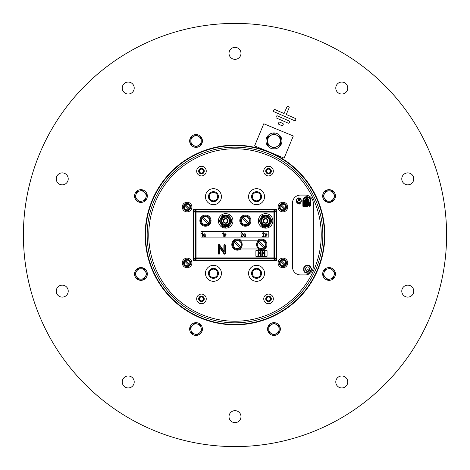 <?xml version="1.0" encoding="UTF-8"?>
<svg xmlns="http://www.w3.org/2000/svg" width="470" height="470" viewBox="0 0 470 470"><rect width="100%" height="100%" fill="white"/><g stroke="black" fill="none" stroke-linecap="round" stroke-linejoin="round"><path stroke-width="0.7" d="M266.937 244.582A5.587 5.587 0 0 0 257.895 240.188A5.587 5.587 0 0 1 266.937 244.582A5.587 5.587 0 0 1 257.895 248.971A5.587 5.587 0 0 0 266.937 244.582M199.868 220.63A5.587 5.587 0 0 0 205.455 226.217A5.587 5.587 0 0 0 211.048 220.63A5.587 5.587 0 0 0 205.455 215.037A5.587 5.587 0 0 0 199.868 220.63A5.587 5.587 0 0 0 205.455 226.217A5.587 5.587 0 0 0 211.048 220.63A5.587 5.587 0 0 0 205.455 215.037A5.587 5.587 0 0 0 199.868 220.63M239.788 220.63A5.587 5.587 0 0 0 245.381 226.217A5.587 5.587 0 0 0 250.968 220.63A5.587 5.587 0 0 0 245.381 215.037A5.587 5.587 0 0 0 239.788 220.63A5.587 5.587 0 0 0 245.381 226.217A5.587 5.587 0 0 0 250.968 220.63A5.587 5.587 0 0 0 245.381 215.037A5.587 5.587 0 0 0 239.788 220.63M231.804 244.582A5.587 5.587 0 0 0 240.851 248.971A5.587 5.587 0 0 1 231.804 244.582A5.587 5.587 0 0 1 240.851 240.188A5.587 5.587 0 0 0 231.804 244.582M265.638 228.085A7.185 7.185 0 0 1 264.722 228.032M147.169 235A87.831 87.831 0 0 1 235 147.169A87.831 87.831 0 0 1 322.831 235A87.831 87.831 0 0 1 235 322.831A87.831 87.831 0 0 1 147.169 235A87.831 87.831 0 0 0 235 322.831A87.831 87.831 0 0 0 322.831 235M224.025 253.835A0.764 0.764 0 0 0 225.418 253.395L225.418 245.346A0.764 0.764 0 0 0 224.654 244.582A0.764 0.764 0 0 0 223.885 245.346L223.885 250.974L219.625 244.905A0.764 0.764 0 0 0 218.233 245.346L218.233 253.395A0.764 0.764 0 0 0 218.996 254.164A0.764 0.764 0 0 0 219.766 253.395L219.766 247.772L224.025 253.835L224.325 253.63A0.4 0.4 0 0 0 225.054 253.395L225.054 245.346A0.4 0.4 0 0 0 224.654 244.946A0.4 0.4 0 0 0 224.249 245.346L224.249 252.132L219.326 245.117A0.4 0.4 0 0 0 218.597 245.346L218.597 253.395A0.4 0.4 0 0 0 218.996 253.8A0.4 0.4 0 0 0 219.396 253.395L219.396 246.615L224.325 253.63M195.115 212.681L193.523 209.491L196.713 211.089A1.598 1.598 -45 0 0 195.115 212.681L195.115 257.319A1.598 1.598 -135 0 0 196.713 258.911L193.523 260.509L195.35 257.084A1.598 1.598 -135 0 0 196.948 258.682L273.287 258.911A1.598 1.598 135 0 0 274.885 257.319L276.478 260.509L273.052 258.682A1.598 1.598 135 0 0 274.65 257.084L274.885 212.681A1.598 1.598 45 0 0 273.287 211.089L276.478 209.491L274.65 212.916A1.598 1.598 45 0 0 273.052 211.318L196.948 211.318A1.598 1.598 -45 0 0 195.35 212.916L195.115 212.681M219.396 246.615L219.766 247.772M224.249 252.132L223.885 250.974M261.549 196.672A4.988 4.988 0 0 1 256.561 201.665A4.988 4.988 0 0 1 251.567 196.672A4.988 4.988 0 0 1 256.561 191.684A4.988 4.988 0 0 1 261.549 196.672M252.367 196.672A4.195 4.195 0 0 0 256.561 200.866A4.195 4.195 0 0 0 260.75 196.672A4.195 4.195 0 0 0 256.561 192.483A4.195 4.195 0 0 0 252.367 196.672M264.545 196.672A7.984 7.984 0 0 0 256.561 188.687A7.984 7.984 0 0 0 248.571 196.672A7.984 7.984 0 0 0 256.561 204.656A7.984 7.984 0 0 0 264.545 196.672M261.549 273.329A4.988 4.988 0 0 1 256.561 278.316A4.988 4.988 0 0 1 251.567 273.329A4.988 4.988 0 0 1 256.561 268.335A4.988 4.988 0 0 1 261.549 273.329M252.367 273.329A4.195 4.195 0 0 0 256.561 277.517A4.195 4.195 0 0 0 260.75 273.329A4.195 4.195 0 0 0 256.561 269.134A4.195 4.195 0 0 0 252.367 273.329M264.545 273.329A7.984 7.984 0 0 0 256.561 265.344A7.984 7.984 0 0 0 248.571 273.329A7.984 7.984 0 0 0 256.561 281.313A7.984 7.984 0 0 0 264.545 273.329M208.451 196.672A4.988 4.988 0 0 1 213.439 191.684A4.988 4.988 0 0 1 218.433 196.672A4.988 4.988 0 0 1 213.439 201.665A4.988 4.988 0 0 1 208.451 196.672M217.633 196.672A4.195 4.195 0 0 0 213.439 192.483A4.195 4.195 0 0 0 209.25 196.672A4.195 4.195 0 0 0 213.439 200.866A4.195 4.195 0 0 0 217.633 196.672M205.455 196.672A7.984 7.984 0 0 0 213.439 204.656A7.984 7.984 0 0 0 221.429 196.672A7.984 7.984 0 0 0 213.439 188.687A7.984 7.984 0 0 0 205.455 196.672M208.451 273.329A4.988 4.988 0 0 1 213.439 268.335A4.988 4.988 0 0 1 218.433 273.329A4.988 4.988 0 0 1 213.439 278.316A4.988 4.988 0 0 1 208.451 273.329M217.633 273.329A4.195 4.195 0 0 0 213.439 269.134A4.195 4.195 0 0 0 209.25 273.329A4.195 4.195 0 0 0 213.439 277.517A4.195 4.195 0 0 0 217.633 273.329M205.455 273.329A7.984 7.984 0 0 0 213.439 281.313A7.984 7.984 0 0 0 221.429 273.329A7.984 7.984 0 0 0 213.439 265.344A7.984 7.984 0 0 0 205.455 273.329M224.801 228.032A7.185 7.185 0 0 0 225.712 228.085M270.685 171.121A2.144 2.144 0 0 1 268.534 173.271A2.144 2.144 0 0 1 266.39 171.121A2.144 2.144 0 0 1 268.534 168.977A2.144 2.144 0 0 1 270.685 171.121M266.537 171.121A1.998 1.998 0 0 0 268.534 173.119A1.998 1.998 0 0 0 270.532 171.121A1.998 1.998 0 0 0 268.534 169.124A1.998 1.998 0 0 0 266.537 171.121M265.744 171.121A2.796 2.796 0 0 0 268.534 173.918A2.796 2.796 0 0 0 271.331 171.121A2.796 2.796 0 0 0 268.534 168.325A2.796 2.796 0 0 0 265.744 171.121M273.329 171.121A4.788 4.788 0 0 0 268.534 166.333A4.788 4.788 0 0 0 263.746 171.121A4.788 4.788 0 0 0 268.534 175.915A4.788 4.788 0 0 0 273.329 171.121M203.61 298.879A2.144 2.144 0 0 1 201.466 301.023A2.144 2.144 0 0 1 199.315 298.879A2.144 2.144 0 0 1 201.466 296.729A2.144 2.144 0 0 1 203.61 298.879M199.468 298.879A1.998 1.998 0 0 0 201.466 300.876A1.998 1.998 0 0 0 203.463 298.879A1.998 1.998 0 0 0 201.466 296.881A1.998 1.998 0 0 0 199.468 298.879M198.669 298.879A2.796 2.796 0 0 0 201.466 301.675A2.796 2.796 0 0 0 204.256 298.879A2.796 2.796 0 0 0 201.466 296.082A2.796 2.796 0 0 0 198.669 298.879M206.254 298.879A4.788 4.788 0 0 0 201.466 294.085A4.788 4.788 0 0 0 196.672 298.879A4.788 4.788 0 0 0 201.466 303.667A4.788 4.788 0 0 0 206.254 298.879M268.534 301.023A2.144 2.144 0 0 1 266.39 298.879A2.144 2.144 0 0 1 268.534 296.729A2.144 2.144 0 0 1 270.685 298.879A2.144 2.144 0 0 1 268.534 301.023M268.534 296.881A1.998 1.998 0 0 0 266.537 298.879A1.998 1.998 0 0 0 268.534 300.876A1.998 1.998 0 0 0 270.532 298.879A1.998 1.998 0 0 0 268.534 296.881M268.534 296.082A2.796 2.796 0 0 0 265.744 298.879A2.796 2.796 0 0 0 268.534 301.675A2.796 2.796 0 0 0 271.331 298.879A2.796 2.796 0 0 0 268.534 296.082M268.534 303.667A4.788 4.788 0 0 0 273.329 298.879A4.788 4.788 0 0 0 268.534 294.085A4.788 4.788 0 0 0 263.746 298.879A4.788 4.788 0 0 0 268.534 303.667M203.61 171.121A2.144 2.144 0 0 1 201.466 173.271A2.144 2.144 0 0 1 199.315 171.121A2.144 2.144 0 0 1 201.466 168.977A2.144 2.144 0 0 1 203.61 171.121M199.468 171.121A1.998 1.998 0 0 0 201.466 173.119A1.998 1.998 0 0 0 203.463 171.121A1.998 1.998 0 0 0 201.466 169.124A1.998 1.998 0 0 0 199.468 171.121M198.669 171.121A2.796 2.796 0 0 0 201.466 173.918A2.796 2.796 0 0 0 204.256 171.121A2.796 2.796 0 0 0 201.466 168.325A2.796 2.796 0 0 0 198.669 171.121M206.254 171.121A4.788 4.788 0 0 0 201.466 166.333A4.788 4.788 0 0 0 196.672 171.121A4.788 4.788 0 0 0 201.466 175.915A4.788 4.788 0 0 0 206.254 171.121M191.883 207.053A4.788 4.788 0 0 0 187.089 202.264A4.788 4.788 0 0 0 182.301 207.053A4.788 4.788 0 0 0 187.089 211.847A4.788 4.788 0 0 0 191.883 207.053M287.699 207.053A4.788 4.788 0 0 0 282.911 202.264A4.788 4.788 0 0 0 278.117 207.053A4.788 4.788 0 0 0 282.911 211.847A4.788 4.788 0 0 0 287.699 207.053M287.699 262.947A4.788 4.788 0 0 0 282.911 258.153A4.788 4.788 0 0 0 278.117 262.947A4.788 4.788 0 0 0 282.911 267.736A4.788 4.788 0 0 0 287.699 262.947M191.883 262.947A4.788 4.788 0 0 0 187.089 258.153A4.788 4.788 0 0 0 182.301 262.947A4.788 4.788 0 0 0 187.089 267.736A4.788 4.788 0 0 0 191.883 262.947M210.249 220.63A4.788 4.788 0 0 0 205.455 215.836A4.788 4.788 0 0 0 200.667 220.63A4.788 4.788 0 0 0 205.455 225.418A4.788 4.788 0 0 0 210.249 220.63M336.238 85.746A5.987 5.987 0 0 0 339.481 93.571A5.987 5.987 0 0 0 347.306 90.328A5.987 5.987 0 0 0 344.064 82.508A5.987 5.987 0 0 0 336.238 85.746M402.232 176.573A5.987 5.987 0 0 0 405.469 184.399A5.987 5.987 0 0 0 413.295 181.156A5.987 5.987 0 0 0 410.057 173.336A5.987 5.987 0 0 0 402.232 176.573M402.232 288.844A5.987 5.987 0 0 0 405.469 296.664A5.987 5.987 0 0 0 413.295 293.427A5.987 5.987 0 0 0 410.057 285.601A5.987 5.987 0 0 0 402.232 288.844M336.238 379.672A5.987 5.987 0 0 0 339.481 387.491A5.987 5.987 0 0 0 347.306 384.254A5.987 5.987 0 0 0 344.064 376.429A5.987 5.987 0 0 0 336.238 379.672M229.466 414.364A5.987 5.987 0 0 0 232.709 422.189A5.987 5.987 0 0 0 240.534 418.946A5.987 5.987 0 0 0 237.291 411.121A5.987 5.987 0 0 0 229.466 414.364M122.694 379.672A5.987 5.987 0 0 0 125.937 387.491A5.987 5.987 0 0 0 133.762 384.254A5.987 5.987 0 0 0 130.519 376.429A5.987 5.987 0 0 0 122.694 379.672M56.706 288.844A5.987 5.987 0 0 0 59.943 296.664A5.987 5.987 0 0 0 67.768 293.427A5.987 5.987 0 0 0 64.531 285.601A5.987 5.987 0 0 0 56.706 288.844M56.706 176.573A5.987 5.987 0 0 0 59.943 184.399A5.987 5.987 0 0 0 67.768 181.156A5.987 5.987 0 0 0 64.531 173.336A5.987 5.987 0 0 0 56.706 176.573M122.694 85.746A5.987 5.987 0 0 0 125.937 93.571A5.987 5.987 0 0 0 133.762 90.328A5.987 5.987 0 0 0 130.519 82.508A5.987 5.987 0 0 0 122.694 85.746M229.466 51.054A5.987 5.987 0 0 0 232.709 58.879A5.987 5.987 0 0 0 240.534 55.636A5.987 5.987 0 0 0 237.291 47.811A5.987 5.987 0 0 0 229.466 51.054M276.43 118.058A0.799 0.799 0 0 1 276.019 117.007L276.337 116.278A0.799 0.799 0 0 1 277.388 115.861L289.103 120.954A0.799 0.799 0 0 1 289.52 122.006L289.203 122.74A0.799 0.799 0 0 1 288.151 123.152L276.442 118.04A0.776 0.776 0 0 1 276.037 117.018L276.354 116.284A0.776 0.776 0 0 1 277.382 115.879L289.097 120.972A0.776 0.776 0 0 1 289.497 122L289.179 122.729A0.776 0.776 0 0 1 288.157 123.134L276.442 118.04M278.916 124.362A0.799 0.799 0 0 1 278.504 123.31L278.822 122.582A0.799 0.799 0 0 1 279.873 122.165L282.799 123.44A0.799 0.799 0 0 1 283.216 124.491L282.899 125.22A0.799 0.799 0 0 1 281.847 125.637L278.927 124.344A0.776 0.776 0 0 1 278.522 123.322L278.839 122.588A0.776 0.776 0 0 1 279.862 122.182L282.793 123.457A0.776 0.776 0 0 1 283.193 124.48L282.875 125.214A0.776 0.776 0 0 1 281.853 125.619L278.927 124.344M286.23 114.504L295.401 118.493A0.776 0.776 0 0 1 295.8 119.515L295.483 120.25A0.776 0.776 0 0 1 294.461 120.649L273.957 111.737A0.776 0.776 0 0 1 273.558 110.714L273.875 109.98A0.776 0.776 0 0 1 274.897 109.575L284.068 113.564L286.941 106.954A0.776 0.776 0 0 1 287.969 106.555L288.697 106.872A0.799 0.799 0 0 1 289.12 107.9L286.254 114.492L295.407 118.475A0.799 0.799 0 0 1 295.824 119.521L295.507 120.255A0.799 0.799 0 0 1 294.455 120.667L273.951 111.754A0.799 0.799 0 0 1 273.534 110.703L273.857 109.974A0.799 0.799 0 0 1 274.903 109.557L284.056 113.54L286.923 106.948A0.799 0.799 0 0 1 287.975 106.531L288.709 106.855A0.776 0.776 0 0 1 289.109 107.883L286.254 114.492M152.01 200.625A89.829 89.829 0 0 0 200.625 317.99A89.829 89.829 0 0 0 317.99 269.375A89.829 89.829 0 0 0 269.375 152.01A89.829 89.829 0 0 0 152.01 200.625M430.491 315.975A211.594 211.594 0 0 0 315.975 39.509A211.594 211.594 0 0 0 39.509 154.025A211.594 211.594 0 0 0 154.025 430.491A211.594 211.594 0 0 0 430.491 315.975M293.298 135.989L263.788 123.769L254.623 145.9L284.133 158.12L293.298 135.989M225.694 222.898A1.998 1.998 0 0 0 227.686 220.9A1.998 1.998 0 0 0 225.694 218.903A1.998 1.998 0 0 0 223.697 220.9A1.998 1.998 0 0 0 225.694 222.898M225.694 218.503A2.397 2.397 0 0 1 228.085 220.9A2.397 2.397 0 0 1 225.694 223.297A2.397 2.397 0 0 1 223.297 220.9A2.397 2.397 0 0 1 225.694 218.503M225.694 226.487A5.587 5.587 0 0 0 231.281 220.9A5.587 5.587 0 0 0 225.694 215.313L222.463 215.307L219.237 220.9L222.463 226.493L228.919 226.493L232.145 220.9L228.919 215.307L225.694 215.307A5.587 5.587 0 0 0 220.101 220.9A5.587 5.587 0 0 0 225.694 226.487M265.615 222.898A1.998 1.998 0 0 0 267.612 220.9A1.998 1.998 0 0 0 265.615 218.903A1.998 1.998 0 0 0 263.617 220.9A1.998 1.998 0 0 0 265.615 222.898M265.615 218.503A2.397 2.397 0 0 1 268.012 220.9A2.397 2.397 0 0 1 265.615 223.297A2.397 2.397 0 0 1 263.218 220.9A2.397 2.397 0 0 1 265.615 218.503M265.615 226.487A5.587 5.587 0 0 0 271.202 220.9A5.587 5.587 0 0 0 265.615 215.313L262.389 215.307L259.158 220.9L262.389 226.493L268.84 226.493L272.071 220.9L268.84 215.307L265.615 215.307A5.587 5.587 0 0 0 260.028 220.9A5.587 5.587 0 0 0 265.615 226.487M298.873 197.87A2.309 2.309 0 0 0 296.658 199.55A4.735 4.735 0 0 0 297.116 203.216L298.056 203.216A3.449 3.449 0 0 1 297.663 201.642A1.21 1.21 0 0 1 298.873 200.426A1.21 1.21 0 0 1 300.089 201.642A3.449 3.449 0 0 1 299.696 203.216L300.63 203.216A4.735 4.735 0 0 0 301.094 199.55A2.309 2.309 0 0 0 298.873 197.87M300.982 199.586A2.186 2.186 0 0 0 296.77 199.586A4.612 4.612 0 0 0 297.187 203.099L297.874 203.099A3.56 3.56 0 0 1 297.557 201.642A1.322 1.322 0 0 1 298.873 200.314A1.322 1.322 0 0 1 300.195 201.642A3.56 3.56 0 0 1 299.878 203.099L300.565 203.099A4.612 4.612 0 0 0 300.982 199.586M309.66 204.456A0.599 0.599 0 0 0 309.06 205.055A0.599 0.599 0 0 0 309.66 205.654A0.599 0.599 0 0 0 310.259 205.055A0.599 0.599 0 0 0 309.66 204.456M309.66 206.254A1.199 1.199 0 0 0 310.858 205.055A1.199 1.199 0 0 0 309.66 203.857A1.199 1.199 0 0 0 308.461 205.055A1.199 1.199 0 0 0 309.66 206.254M304.701 200.267A2.197 2.197 0 0 1 309.06 200.667L309.06 202.664L310.259 202.664L310.259 200.667A3.396 3.396 0 0 0 306.863 197.271A3.396 3.396 0 0 0 303.467 200.667L306.663 200.866L306.663 202.664L303.467 202.664L303.467 203.263L306.663 203.263L306.663 205.055L303.467 205.055L303.467 205.654L307.262 205.654L307.262 200.267L304.701 200.267M306.863 196.672A3.995 3.995 0 0 0 302.868 200.667L302.868 201.466L306.064 201.466L306.064 202.065L302.868 202.065L302.868 203.857L306.064 203.857L306.064 204.456L302.868 204.456L302.868 206.254L307.862 206.254L307.862 199.668L305.618 199.668A1.598 1.598 0 0 1 308.461 200.667L308.461 203.263L310.858 203.263L310.858 200.667A3.995 3.995 0 0 0 306.863 196.672M300.477 274.926L305.265 274.926A7.984 7.984 0 0 0 313.249 266.937L313.249 203.064A7.984 7.984 0 0 0 305.265 195.074L300.477 195.074A7.984 7.984 0 0 0 292.493 203.064L292.493 266.937A7.984 7.984 0 0 0 300.477 274.926M299.026 199.145A0.382 0.382 0 0 0 299.226 199.697A0.382 0.382 0 0 0 299.737 199.403A0.382 0.382 0 0 0 299.361 198.951L297.539 198.951A0.482 0.482 0 0 1 298.015 198.475L299.361 198.475A0.864 0.864 0 0 1 300.218 199.398A0.864 0.864 0 0 1 299.231 200.191A0.864 0.864 0 0 1 298.521 199.145L299.026 199.145M299.12 202.5L299.361 203.933L298.403 203.528L298.403 202.905L299.12 202.905L299.12 202.5M299.478 202.376L299.478 204.056L299.002 204.056L299.002 203.645L298.28 203.645L298.28 202.787L299.478 202.376M308.661 273.329A7.861 7.861 0 0 0 311.669 269.216A7.861 7.861 0 0 0 308.661 265.109A7.861 7.861 0 0 0 304.137 266.549A7.861 7.861 0 0 0 304.137 271.889A7.861 7.861 0 0 0 308.661 273.329M311.275 269.216A7.485 7.485 0 0 0 308.543 265.485A7.485 7.485 0 0 0 304.454 266.784A7.485 7.485 0 0 0 304.454 271.648A7.485 7.485 0 0 0 308.543 272.947A7.485 7.485 0 0 0 311.275 269.216M306.91 271.078L308.144 271.942L308.144 270.532L307.873 271.078L306.91 271.078M308.972 271.237L308.661 271.237C307.944 268.37 307.227 268.37 306.511 271.237L306.205 271.237C303.567 265.433 311.61 265.433 308.972 271.237M200.937 237.121L268.811 237.121L268.811 231.534L200.937 231.534L200.937 237.121M202.517 232.803L202.329 236.486L202.147 233.261L201.325 233.572L202.176 232.668L202.517 232.803M205.314 236.463L204.033 236.486L203.251 235.705L203.251 234.53L204.027 233.749L205.196 233.948L205.314 236.463M204.826 235.717L204.826 234.119L203.733 234.23L203.733 236.005L204.826 235.717M223.385 232.803L223.197 236.486L223.015 233.261L222.192 233.572L223.044 232.668L223.385 232.803M226.064 234.53L225.876 236.486L225.694 234.512L224.484 234.119L224.302 236.486L224.12 233.948L225.283 233.749L226.064 234.53M242.673 233.619L241.292 236.116L242.69 236.298L240.94 236.486L242.303 233.584L241.627 232.961L240.946 233.349L240.781 233.05L241.586 232.597L242.673 233.619M245.528 236.463L244.241 236.486L243.46 235.705L243.46 234.53L244.241 233.749L245.405 233.948L245.528 236.463M245.04 235.717L245.04 234.119L243.942 234.23L243.942 236.005L245.04 235.717M264.328 233.619L262.947 236.116L264.346 236.298L262.601 236.486L263.964 233.584L263.282 232.961L262.601 233.349L262.436 233.05L263.241 232.597L264.328 233.619M267.06 234.53L266.878 236.486L266.696 234.512L265.485 234.119L265.303 236.486L265.115 233.948L266.284 233.749L267.06 234.53M196.043 134.949L190.849 137.945L190.849 143.938L196.043 146.934L201.231 143.938L201.231 137.945L196.043 134.949M193.446 145.436A5.188 5.188 0 0 1 193.446 136.447A5.188 5.188 0 0 1 201.231 140.941A5.188 5.188 0 0 1 193.446 145.436M202.429 140.941A6.386 6.386 0 0 0 196.043 134.555A6.386 6.386 0 0 0 189.651 140.941A6.386 6.386 0 0 0 196.043 147.333A6.386 6.386 0 0 0 202.429 140.941M273.957 133.568L267.571 137.258L267.571 144.631L273.957 148.32L280.349 144.631L280.349 137.258L273.957 133.568M270.767 146.476A6.386 6.386 0 0 1 270.767 135.413A6.386 6.386 0 0 1 280.349 140.941A6.386 6.386 0 0 1 270.767 146.476M281.947 140.941A7.984 7.984 0 0 0 273.957 132.957A7.984 7.984 0 0 0 265.973 140.941A7.984 7.984 0 0 0 273.957 148.931A7.984 7.984 0 0 0 281.947 140.941M190.685 262.947A3.596 3.596 0 0 0 187.089 259.352A3.596 3.596 0 0 0 183.5 262.947A3.596 3.596 0 0 0 187.089 266.537A3.596 3.596 0 0 0 190.685 262.947M286.5 262.947A3.596 3.596 0 0 0 282.911 259.352A3.596 3.596 0 0 0 279.315 262.947A3.596 3.596 0 0 0 282.911 266.537A3.596 3.596 0 0 0 286.5 262.947M286.5 207.053A3.596 3.596 0 0 0 282.911 203.463A3.596 3.596 0 0 0 279.315 207.053A3.596 3.596 0 0 0 282.911 210.648A3.596 3.596 0 0 0 286.5 207.053M190.685 207.053A3.596 3.596 0 0 0 187.089 203.463A3.596 3.596 0 0 0 183.5 207.053A3.596 3.596 0 0 0 187.089 210.648A3.596 3.596 0 0 0 190.685 207.053M280.925 260.968A2.802 2.802 0 0 0 280.925 264.927A2.802 2.802 0 0 0 284.891 264.927A2.802 2.802 0 0 0 284.891 260.968A2.802 2.802 0 0 0 280.925 260.968M284.667 264.71A2.491 2.491 0 0 1 284.332 264.992L280.866 261.526A2.491 2.491 0 0 1 281.489 260.903L284.949 264.369A2.491 2.491 0 0 1 284.667 264.71M185.109 260.968A2.802 2.802 0 0 0 185.109 264.927A2.802 2.802 0 0 0 189.075 264.927A2.802 2.802 0 0 0 189.075 260.968A2.802 2.802 0 0 0 185.109 260.968M188.852 264.71A2.491 2.491 0 0 1 188.511 264.992L185.051 261.526A2.491 2.491 0 0 1 185.668 260.903L189.134 264.369A2.491 2.491 0 0 1 188.852 264.71M280.925 205.073A2.802 2.802 0 0 0 280.925 209.033A2.802 2.802 0 0 0 284.891 209.033A2.802 2.802 0 0 0 284.891 205.073A2.802 2.802 0 0 0 280.925 205.073M284.667 208.815A2.491 2.491 0 0 1 284.332 209.097L280.866 205.631A2.491 2.491 0 0 1 281.489 205.008L284.949 208.474A2.491 2.491 0 0 1 284.667 208.815M185.109 205.073A2.802 2.802 0 0 0 185.109 209.033A2.802 2.802 0 0 0 189.075 209.033A2.802 2.802 0 0 0 189.075 205.073A2.802 2.802 0 0 0 185.109 205.073M188.852 208.815A2.491 2.491 0 0 1 188.511 209.097L185.051 205.631A2.491 2.491 0 0 1 185.668 205.008L189.134 208.474A2.491 2.491 0 0 1 188.852 208.815M202.623 217.792A4.007 4.007 0 0 0 202.623 223.462A4.007 4.007 0 0 0 208.292 223.462A4.007 4.007 0 0 0 208.292 217.792A4.007 4.007 0 0 0 202.623 217.792M207.934 223.103A3.502 3.502 0 0 1 207.376 223.561L202.523 218.714A3.502 3.502 0 0 1 203.539 217.698L208.392 222.545A3.502 3.502 0 0 1 207.934 223.103M242.543 217.792A4.007 4.007 0 0 0 242.543 223.462A4.007 4.007 0 0 0 248.213 223.462A4.007 4.007 0 0 0 248.213 217.792A4.007 4.007 0 0 0 242.543 217.792A4.007 4.007 0 0 0 242.549 223.462A4.007 4.007 0 0 0 248.213 223.462A4.007 4.007 0 0 0 248.213 217.792A4.007 4.007 0 0 0 242.543 217.792M247.855 223.103A3.502 3.502 0 0 1 247.296 223.561L242.45 218.709A3.502 3.502 0 0 1 243.466 217.692L248.313 222.545A3.502 3.502 0 0 1 247.296 223.561L242.45 218.714A3.502 3.502 0 0 1 243.46 217.698L248.313 222.545A3.502 3.502 0 0 1 247.86 223.103M240.229 247.414A4.007 4.007 0 0 0 240.229 241.745A4.007 4.007 0 0 0 234.559 241.745A4.007 4.007 0 0 0 234.559 247.414A4.007 4.007 0 0 0 240.229 247.414M234.918 242.103A3.502 3.502 0 0 1 235.482 241.65L240.329 246.497A3.502 3.502 0 0 1 239.312 247.514L234.465 242.667A3.502 3.502 0 0 1 234.918 242.103M258.518 241.745A4.007 4.007 0 0 0 258.518 247.414A4.007 4.007 0 0 0 264.187 247.414A4.007 4.007 0 0 0 264.187 241.745A4.007 4.007 0 0 0 258.518 241.745M263.829 247.061A3.502 3.502 0 0 1 263.265 247.514L258.418 242.667A3.502 3.502 0 0 1 259.434 241.65L264.281 246.497A3.502 3.502 0 0 1 263.829 247.061M136.705 191.801L135.154 197.594L139.39 201.83L145.183 200.279L146.734 194.492L142.492 190.25L136.705 191.801M142.287 201.054A5.188 5.188 0 0 1 135.93 194.697A5.188 5.188 0 0 1 144.613 192.371A5.188 5.188 0 0 1 142.287 201.054M134.949 273.957L137.945 279.151L143.938 279.151L146.934 273.957L143.938 268.769L137.945 268.769L134.949 273.957M145.436 276.554A5.188 5.188 0 0 1 136.447 276.554A5.188 5.188 0 0 1 140.941 268.769A5.188 5.188 0 0 1 145.436 276.554M191.801 333.295L197.594 334.846L201.83 330.61L200.279 324.817L194.492 323.266L190.25 327.508L191.801 333.295M201.054 327.713A5.188 5.188 0 0 1 194.697 334.07A5.188 5.188 0 0 1 192.371 325.387A5.188 5.188 0 0 1 201.054 327.713M273.957 335.051L279.151 332.055L279.151 326.062L273.957 323.066L268.769 326.062L268.769 332.055L273.957 335.051M276.554 324.564A5.188 5.188 0 0 1 276.554 333.553A5.188 5.188 0 0 1 268.769 329.059A5.188 5.188 0 0 1 276.554 324.564M333.295 278.199L334.846 272.406L330.61 268.17L324.817 269.721L323.266 275.508L327.508 279.75L333.295 278.199M327.713 268.946A5.188 5.188 0 0 1 334.07 275.303A5.188 5.188 0 0 1 325.387 277.629A5.188 5.188 0 0 1 327.713 268.946M335.051 196.043L332.055 190.849L326.062 190.849L323.066 196.043L326.062 201.231L332.055 201.231L335.051 196.043M324.564 193.446A5.188 5.188 0 0 1 333.553 193.446A5.188 5.188 0 0 1 329.059 201.231A5.188 5.188 0 0 1 324.564 193.446M145.459 191.525A6.386 6.386 0 0 0 136.429 191.525A6.386 6.386 0 0 0 136.429 200.555A6.386 6.386 0 0 0 145.459 200.555A6.386 6.386 0 0 0 145.459 191.525M140.941 267.571A6.386 6.386 0 0 0 134.555 273.957A6.386 6.386 0 0 0 140.941 280.349A6.386 6.386 0 0 0 147.333 273.957A6.386 6.386 0 0 0 140.941 267.571M191.525 324.541A6.386 6.386 0 0 0 191.525 333.571A6.386 6.386 0 0 0 200.555 333.571A6.386 6.386 0 0 0 200.555 324.541A6.386 6.386 0 0 0 191.525 324.541M267.571 329.059A6.386 6.386 0 0 0 273.957 335.445A6.386 6.386 0 0 0 280.349 329.059A6.386 6.386 0 0 0 273.957 322.667A6.386 6.386 0 0 0 267.571 329.059M324.541 278.475A6.386 6.386 0 0 0 333.571 278.475A6.386 6.386 0 0 0 333.571 269.445A6.386 6.386 0 0 0 324.541 269.445A6.386 6.386 0 0 0 324.541 278.475M329.059 202.429A6.386 6.386 0 0 0 335.445 196.043A6.386 6.386 0 0 0 329.059 189.651A6.386 6.386 0 0 0 322.667 196.043A6.386 6.386 0 0 0 329.059 202.429M250.169 220.63A4.788 4.788 0 0 0 245.381 215.836A4.788 4.788 0 0 0 240.587 220.63A4.788 4.788 0 0 0 245.381 225.418A4.788 4.788 0 0 0 250.169 220.63M266.143 244.582A4.788 4.788 0 0 0 261.349 239.788A4.788 4.788 0 0 0 256.561 244.582A4.788 4.788 0 0 0 261.349 249.37A4.788 4.788 0 0 0 266.143 244.582M242.185 244.582A4.788 4.788 0 0 0 237.397 239.788A4.788 4.788 0 0 0 232.603 244.582A4.788 4.788 0 0 0 237.397 249.37A4.788 4.788 0 0 0 242.185 244.582M235.482 248.971L234.601 248.971A1.598 1.598 0 0 1 233.003 247.379L233.003 246.497M265.744 246.497L265.744 247.379A1.598 1.598 0 0 1 264.146 248.971L263.265 248.971M259.434 248.971L239.312 248.971M263.265 240.188L264.146 240.188A1.598 1.598 0 0 1 265.744 241.786L265.744 242.667M233.003 242.667L233.003 241.786A1.598 1.598 0 0 1 234.601 240.188L235.482 240.188M239.312 240.188L259.434 240.188M270.409 220.9A4.788 4.788 0 0 0 265.615 216.106A4.788 4.788 0 0 0 260.827 220.9A4.788 4.788 0 0 0 265.615 225.688A4.788 4.788 0 0 0 270.409 220.9M261.819 220.9A3.795 3.795 0 0 1 265.615 217.105A3.795 3.795 0 0 1 269.41 220.9A3.795 3.795 0 0 1 265.615 224.695A3.795 3.795 0 0 1 261.819 220.9M270.226 220.9L267.918 216.905L263.312 216.905L261.003 220.9L263.312 224.895L267.918 224.895L270.226 220.9M221.899 220.9A3.795 3.795 0 0 1 225.694 217.105A3.795 3.795 0 0 1 229.483 220.9A3.795 3.795 0 0 1 225.694 224.695A3.795 3.795 0 0 1 221.899 220.9M230.3 220.9L227.997 216.905L223.385 216.905L221.082 220.9L223.385 224.895L227.997 224.895L230.3 220.9M230.482 220.9A4.788 4.788 0 0 0 225.694 216.106A4.788 4.788 0 0 0 220.9 220.9A4.788 4.788 0 0 0 225.694 225.688A4.788 4.788 0 0 0 230.482 220.9M263.852 226.493L263.852 227.95A7.267 7.267 0 0 1 259.992 216.294A7.267 7.267 0 0 1 272.177 217.78A7.267 7.267 0 0 1 265.638 228.167L265.638 226.493M263.852 227.95L264.722 228.109L264.722 226.493M223.926 226.493L223.926 227.95A7.267 7.267 0 0 1 220.072 216.294A7.267 7.267 0 0 1 232.256 217.78A7.267 7.267 0 0 1 225.712 228.167L225.712 226.493M223.926 227.95L224.801 228.109L224.801 226.493M255.886 256.285L267.066 256.285L267.066 250.698L255.886 250.698L255.886 256.285M261.05 255.398L260.562 255.398L260.562 252.396L259.493 253.97L258.418 252.396L258.418 255.398L257.936 255.398L258.177 251.192L259.493 253.13L260.568 251.362L261.05 251.474L261.05 255.398M264.963 255.398L264.481 255.398L264.481 252.396L263.412 253.97L262.336 252.396L262.336 255.398L261.855 255.398L262.096 251.192L263.412 253.13L264.481 251.362L264.963 251.474L264.963 255.398M324.429 235A89.429 89.429 0 0 1 235 324.429A89.429 89.429 0 0 1 145.571 235A89.429 89.429 0 0 1 235 145.571A89.429 89.429 0 0 1 324.429 235M321.233 235A86.233 86.233 0 0 0 235 148.767A86.233 86.233 0 0 0 148.767 235A86.233 86.233 0 0 0 235 321.233A86.233 86.233 0 0 0 321.233 235M273.052 257.084L273.052 212.916L196.948 212.916L196.948 257.084L274.65 257.084L274.65 212.916L273.052 212.916L273.052 211.318L196.948 211.318L196.948 212.916L195.35 212.916L195.35 257.084L196.948 257.084L196.948 258.682L273.052 258.682L273.052 257.084M193.523 209.491L276.478 209.491L276.478 260.509L193.523 260.509L193.523 209.491M225.054 253.395L225.418 253.395M219.396 253.395L219.766 253.395M218.597 253.395L218.233 253.395M218.597 245.346L218.233 245.346M219.326 245.117L219.625 244.905M224.249 245.346L223.885 245.346M225.054 245.346L225.418 245.346"/></g></svg>
